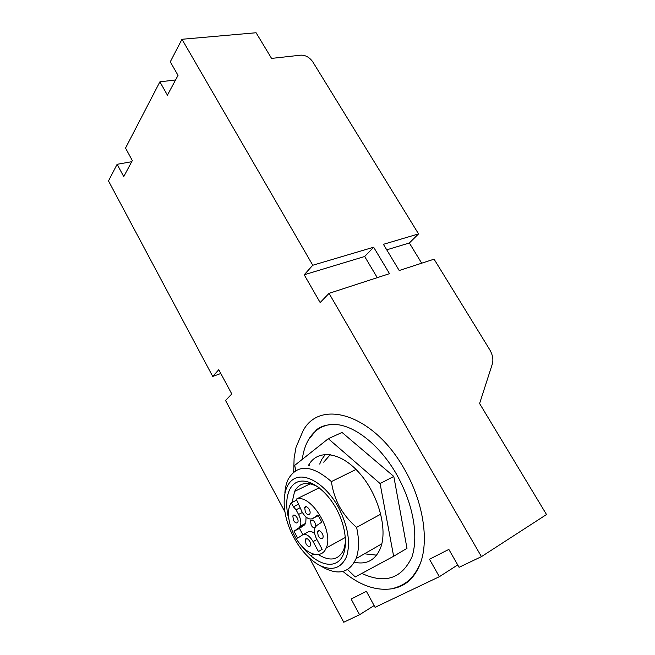 <?xml version="1.0" encoding="UTF-8"?>
<svg xmlns="http://www.w3.org/2000/svg" width="655" height="655" viewBox="0 0 655 655"><rect width="100%" height="100%" fill="white"/><g stroke="black" fill="none" stroke-linecap="round" stroke-linejoin="round"><path stroke-width="0.98" d="M361.855 573.428C385.124 584.219 401.851 578.652 412.036 556.725C414.803 548.014 415.483 537.526 414.083 525.253C411.889 508.288 406.051 491.291 396.545 474.277C380.899 446.923 357.458 427.682 338.651 424.808C327.099 423.597 320.156 426.798 316.545 429.778L308.415 439.898C305.287 445.4 303.24 451.893 302.282 459.36M330.423 424.473C320.835 425.971 313.499 431.113 308.415 439.898M347.559 569.523L355.264 576.981L393.639 556.267L406.984 548.35L393.802 476.439L342.041 432.447L328.311 438.694L294.709 465.369L295.782 470.634M309.111 464.329L309.299 465.296M312.779 265.242L304.198 274.781L320.156 302.544L329.047 293.35L389.504 273.667L373.645 247.213L312.779 265.242L181.975 39.275L256.089 32.75L271.563 58.41L300.94 55.151C305.615 55.118 309.569 57.362 312.803 61.881L418.553 233.909L383.412 244.323L399.206 270.515L434.077 259.167L489.572 349.434C492.666 354.691 493.583 359.562 492.314 364.049L479.599 403.529L546.507 514.527L481.45 556.635L329.047 293.35M220.817 373.506L212.719 376.437L108.493 180.927L117.122 164.299L123.738 176.596L132.326 160.581L125.531 148.079L159.894 81.834L167.418 95.155L178.029 75.374L170.284 61.816L181.975 39.275M212.719 376.437L218.778 369.707L231.788 393.974L225.525 400.459L284.819 511.686M481.45 556.635L459.073 567.304L448.847 549.406L429.483 559.239L439.341 576.703L375.078 607.324L366.374 591.309L351.137 599.047L359.57 614.717L343.76 622.25L309.676 558.314M305.574 550.609L304.731 549.029M293.718 472.091L294.103 458.099L296.035 447.283L302.88 431.219C319.403 398.346 373.415 413.608 404.52 469.373C422.974 501.157 429.238 540.023 420.338 563.406C414.828 577.669 405.879 586.004 393.499 588.427M386.737 249.825L409.35 242.989L418.553 233.909M409.35 242.989L421.689 263.195M117.122 164.299L131.72 161.711M159.894 81.834L175.565 79.967M359.57 614.717L374.128 605.572M439.341 576.703L457.722 564.938M411.119 578.103L411.365 578.537M304.198 274.781L364.671 256.498L373.645 247.213M364.671 256.498L377.264 277.654M393.639 556.267L380.088 483.546L393.802 476.439M380.088 483.546L328.311 438.694M354.38 562.236C366.473 564.872 375.118 560.295 380.334 548.522C388.21 529.404 378.14 493.502 358.784 472.361C339.527 450.984 316.774 449.174 308.292 465.77M364.467 553.803L376.633 555.153M325.371 454.357L321.744 459.442L319.714 464.076M338.414 507.273C348.083 526.284 350.793 542.741 346.536 556.652C340.936 568.777 331.553 571.463 318.371 564.7C306.884 557.724 297.616 546.426 290.574 530.796C281.02 508.96 282.149 485.715 293.808 479.001C305.328 472.026 325.936 484.397 338.414 507.273M288.814 519.128C283.885 500.813 287.873 484.561 298.754 481.564C309.569 478.445 326.059 489.94 336.293 508.689C347.076 528.241 348.427 551.477 339.691 560.221C331.053 569.146 314.662 562.776 302.569 546.982M284.868 492.978C285.244 487.541 286.423 482.85 288.397 478.895C297.616 463.904 311.952 464.804 331.414 481.597C332.552 490.186 335.229 498.545 339.454 506.667C344.022 514.642 349.737 521.544 356.59 527.373C359.341 539.81 359.161 550.233 356.058 558.641C349.582 572.544 338.799 575.548 323.717 567.672L318.371 564.7M331.414 481.597L356.017 469.447M323.709 462.184L330.316 454.603M287.52 513.299L288.421 512.84M310.724 555.767L313.573 554.204M356.59 527.373L380.801 514.126M345.586 541.701L343.826 549.619C338.668 560.123 330.21 561.802 318.436 554.638M292.122 502.377L294.611 491.406C299.384 482.604 307.187 481.114 318.011 486.935M296.748 500.084L291.262 502.803L290.132 504.768C285.736 514.06 290.411 532.466 300.064 544.174C309.643 556.029 322.17 558.24 326.206 547.998C334.247 531.189 310.568 493.215 296.248 499.151L302.086 511.973C305.664 517.851 309.201 520.037 312.705 518.506L317.904 514.977L321.793 522.15L316.545 525.629L315.014 527.57C313.876 530.804 314.457 534.701 316.758 539.261L322.162 549.299L318.461 551.584L313.106 541.595C309.496 535.667 305.991 533.424 302.602 534.865L297.681 538.123L293.997 531.205L298.877 527.897L300.26 526.145C301.423 522.96 300.85 519.063 298.549 514.453L296.052 509.795L299.884 507.871M298.836 504.063L293.399 506.782L291.262 502.803M319.19 487.811L296.248 499.151M306.008 543.83C307.825 546.614 309.324 547.228 310.495 545.672C311.968 542.594 306.589 536.183 305.353 539.524L306.008 543.83M293.465 520.365C295.217 523.05 296.666 523.648 297.82 522.15C299.351 519.137 294.136 512.701 292.842 515.976L293.465 520.365M318.215 535.978C320.115 538.828 321.671 539.433 322.882 537.78C324.389 534.554 318.813 528.118 317.552 531.606L318.215 535.978M305.336 512.071C307.154 514.822 308.669 515.403 309.864 513.815C311.428 510.663 306.024 504.186 304.706 507.609L305.336 512.071M293.399 506.782L296.052 509.795M302.856 534.717L299.458 528.364L304.354 525.048L305.754 523.296L306.057 517.049M314.703 533.612C312.116 531.442 309.905 530.894 308.071 531.975L303.167 534.57M318.256 515.624L312.705 518.506M317.519 516.009L318.248 515.632M315.89 526.186C314.949 521.143 313.164 519.35 310.544 520.823L311.174 525.187C312.402 527.226 313.655 528.086 314.932 527.758M299.458 528.364L293.997 531.205M302.381 512.505L298.549 514.453M304.354 525.048L298.877 527.897M316.914 539.548L313.106 541.595M420.338 563.406C414.369 576.22 408.155 584.555 391.715 588.804C375.765 591.047 359.505 585.259 342.942 571.447M356.058 558.641L381.808 543.83M343.826 549.619L344.956 548.988M294.611 491.406L310.306 483.767M345.398 537.428L326.206 547.998M306.941 538.68L305.353 539.524M294.431 515.166L292.842 515.976M319.263 530.697L317.552 531.606M306.417 506.741L304.706 507.609M305.754 523.296L300.26 526.145M312.198 519.964L310.544 520.823"/></g></svg>
